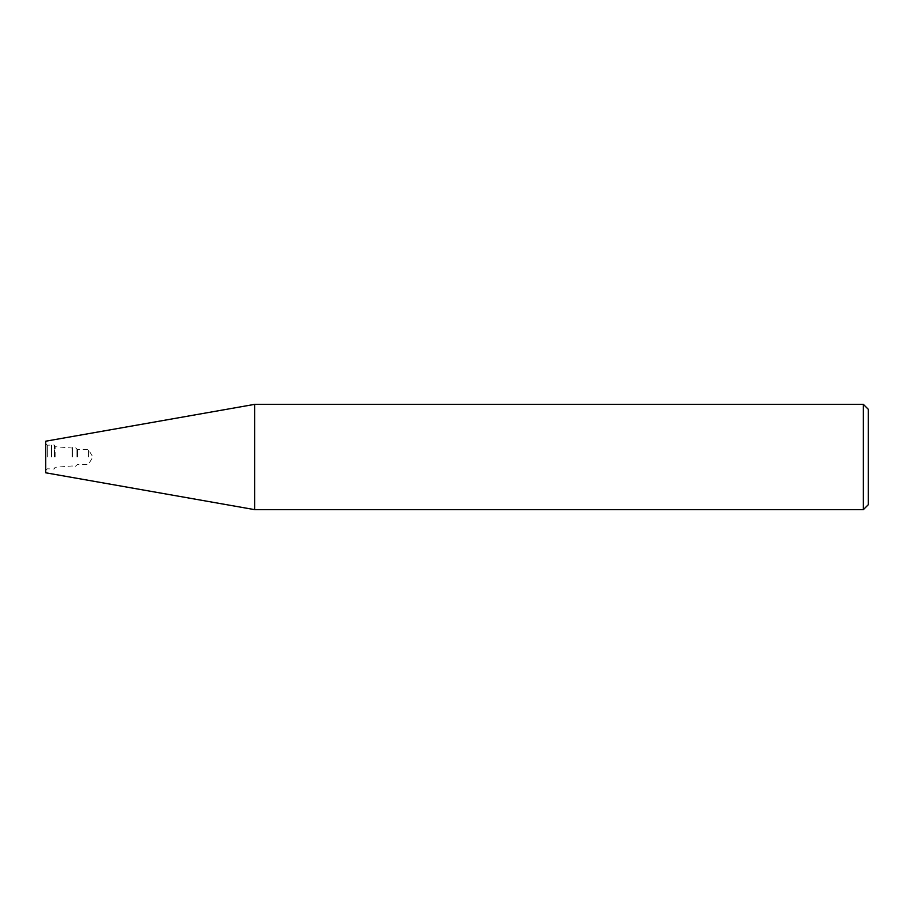 <?xml version="1.0" encoding="UTF-8"?>
<svg xmlns="http://www.w3.org/2000/svg" width="914" height="914" viewBox="0 0 914 914"><rect width="100%" height="100%" fill="white"/><g stroke="black" fill="none" stroke-linecap="round" stroke-linejoin="round"><path stroke-width="0.69" stroke-dasharray="4.57 3.43" d="M254.629 509.635L254.629 404.365M863.364 404.365L863.364 509.635M45.7 472.789L45.7 441.211M45.7 457L45.7 443.541L45.7 457M868.3 409.301L868.3 504.699M88.475 457L88.475 449.677L88.475 457M72.023 457L72.023 448.477L72.023 457M55.126 457L55.126 446.706L55.126 457M51.298 457L51.298 445.324L51.298 457M47.345 457L47.345 445.187L47.345 457M77.621 457L77.621 449.677L77.621 457M76.982 457L76.982 449.197L76.982 457M76.947 457L76.947 449.06L76.947 457M72.389 457L72.389 448.043L72.389 457M54.806 457L54.806 445.484L54.806 457M54.166 457L54.166 444.992L54.166 457M51.858 457L51.858 444.992L51.858 457M45.7 470.459L47.345 468.813L54.166 469.008L55.126 467.294L72.389 465.957C73.006 467.682 74.525 467.34 76.947 464.94L77.621 464.323L88.475 464.323L92.874 457L88.475 449.677L77.621 449.677L76.947 449.06C74.525 446.66 73.006 446.318 72.389 448.043L55.126 446.706L54.166 444.992L47.345 445.187L45.7 443.541"/><path stroke-width="1.37" d="M254.629 404.365L254.629 509.635L863.364 509.635L863.364 404.365L254.629 404.365L45.7 441.211L45.7 472.789L254.629 509.635M863.364 509.635L868.3 504.699L868.3 409.301L863.364 404.365"/></g></svg>
